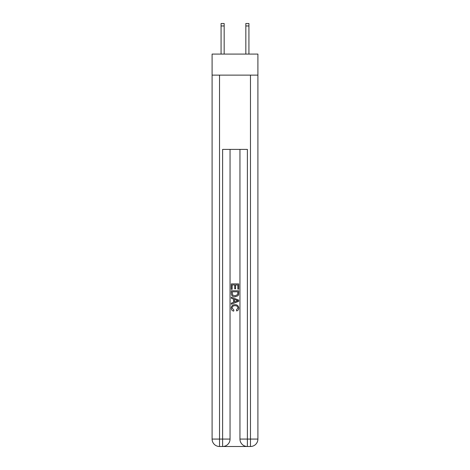 <?xml version="1.0" encoding="UTF-8"?>
<svg xmlns="http://www.w3.org/2000/svg" width="470" height="470" viewBox="0 0 470 470"><rect width="100%" height="100%" fill="white"/><g stroke="black" fill="none" stroke-linecap="round" stroke-linejoin="round"><path stroke-width="0.7" d="M257.901 75.124L257.901 54.079L212.099 54.079L212.099 75.124L257.901 75.124L257.901 439.074L250.475 439.074L250.475 75.124M245.834 54.079L245.834 23.5L248.93 23.5L248.93 54.079M223.18 446.5L246.821 446.5M247.379 446.5L247.379 439.074L239.953 439.074A7.426 7.426 0 0 0 247.379 446.5L250.475 446.5L250.475 439.074L247.379 439.074L247.379 149.395L222.621 149.395L222.621 439.074L212.099 439.074L212.099 75.124M230.047 149.395L230.047 439.074A7.426 7.426 0 0 1 222.621 446.5L219.525 446.5A7.426 7.426 0 0 1 212.099 439.074M239.953 439.074L239.953 149.395M250.475 446.5A7.426 7.426 0 0 0 257.901 439.074M231.287 289.332L231.287 283.904L238.713 283.904L238.713 289.138L237.855 289.138L237.855 284.949L235.57 284.949L235.57 288.856L234.712 288.856L234.712 284.949L232.145 284.949L232.145 289.332L231.287 289.332M231.287 293.421L231.287 290.76L238.713 290.76L238.607 294.614L238.073 295.689L235.041 296.852C232.668 296.864 231.416 295.718 231.287 293.421M232.145 291.805L232.668 295.089L235.059 295.806L237.703 294.537L237.855 291.805L232.145 291.805M231.287 298.28L231.287 297.169L238.713 300.118L238.713 301.299L231.287 304.249L231.287 303.138L233.572 302.292L233.572 299.126L231.287 298.28M236.486 300.201L234.43 299.443L234.43 301.975L237.855 300.712L236.486 300.201M232.051 308.009L233.907 310.088L233.666 311.14C232.092 310.729 231.263 309.718 231.193 308.103C231.393 305.823 232.679 304.678 235.053 304.66C237.338 304.713 238.59 305.853 238.807 308.085C238.772 309.554 238.049 310.505 236.651 310.946L236.428 309.9L237.949 308.032C237.732 306.428 236.768 305.653 235.059 305.712C233.32 305.618 232.315 306.381 232.051 308.009M245.834 23.5L248.93 23.5L245.834 23.5M224.167 54.079L224.167 25.973L221.07 25.973L221.07 23.5L224.167 23.5L224.167 25.973M221.07 54.079L221.07 25.973M219.525 75.124L219.525 446.5M230.047 439.074L222.621 439.074L222.621 446.5M224.167 23.5L221.07 23.5M245.834 25.973L248.93 25.973"/></g></svg>
